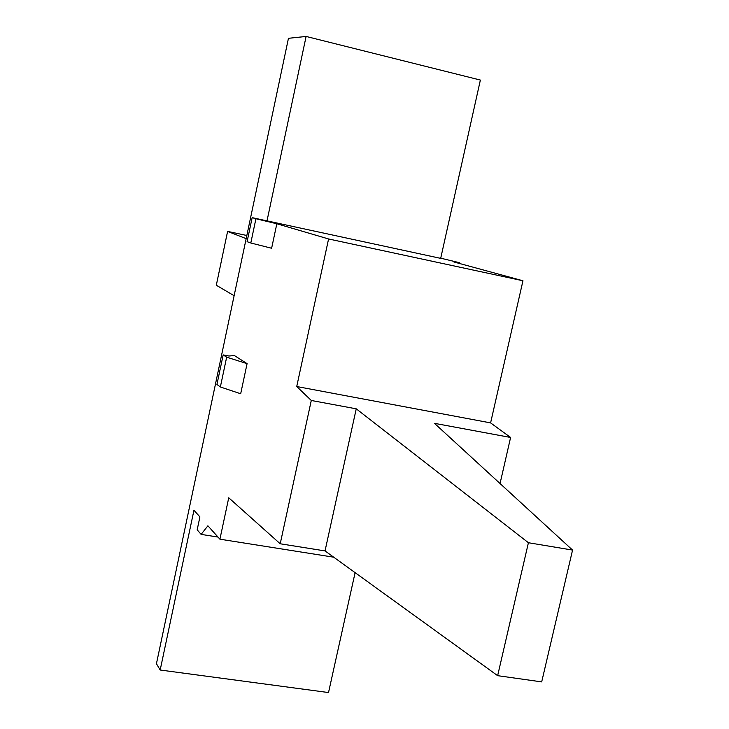 <?xml version="1.0" encoding="UTF-8"?>
<svg xmlns="http://www.w3.org/2000/svg" width="729" height="729" viewBox="0 0 729 729"><rect width="100%" height="100%" fill="white"/><g stroke="black" fill="none" stroke-linecap="round" stroke-linejoin="round"><path stroke-width="1.09" d="M355.105 572.639L328.524 692.55L160.18 670.015L193.95 510.264L199.91 516.897L197.176 529.819L201.122 534.384L207.902 525.8L219.912 539.187L228.742 497.789L280.209 543.779L311.283 400.476L296.73 386.525L328.579 238.966L276.838 223.757L271.625 248.252L250.803 242.994L255.925 218.755L276.838 223.757M250.803 242.994L247.095 241.673L252.161 217.643L267.005 220.869L306.107 36.45L288.456 38.3L156.443 663.709L160.18 670.015M223.174 354.905L229.006 356.016L234.41 355.561L247.085 363.643L240.679 393.76L220.358 386.981L216.941 384.456L223.174 354.905L226.664 357.183L247.085 363.643M500.048 483.537L510.601 437.464L434.457 423.33L572.557 550.085L528.416 542.731L356.244 408.823L325.034 550.914L497.643 675.674L541.693 681.888L572.557 550.085M510.601 437.464L490.599 422.893L522.957 280.765L453.875 261.957L459.306 262.659L440.726 258.194M296.73 386.525L490.599 422.893M311.283 400.476L356.244 408.823M333.727 557.193L219.912 539.187M252.161 217.643L255.925 218.755M306.107 36.45L480.375 80.062L440.69 258.367L267.005 220.869M528.416 542.731L497.643 675.674M280.209 543.779L325.034 550.914M522.957 280.765L328.579 238.966M234.118 295.719L216.303 285.249L227.603 231.403L246.83 235.494M227.603 231.403L246.165 238.656M220.358 386.981L226.664 357.183M459.142 263.388L459.306 262.659M201.122 534.384L218.007 537.063"/></g></svg>
